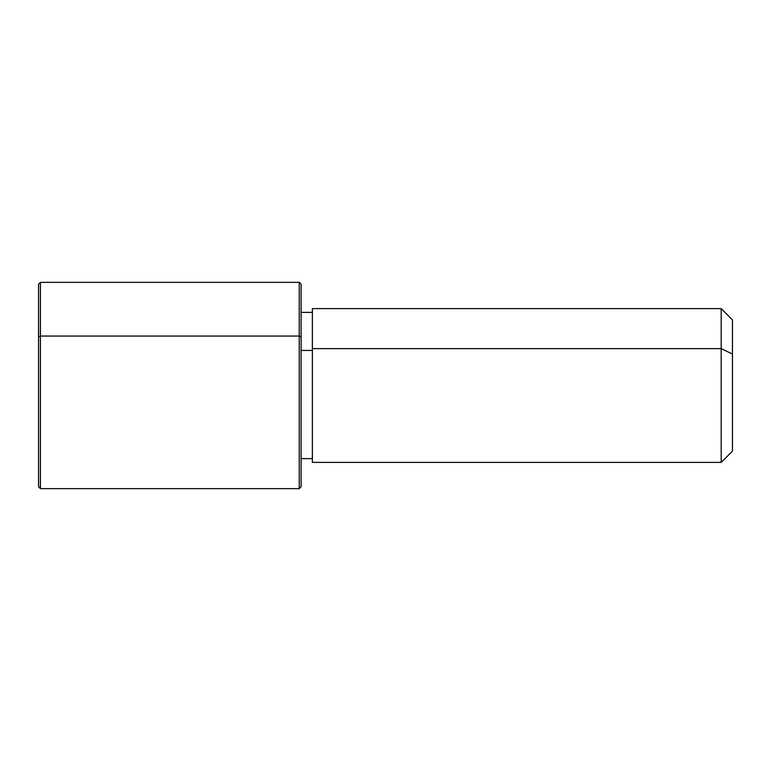 <?xml version="1.0" encoding="UTF-8"?>
<svg xmlns="http://www.w3.org/2000/svg" width="771" height="771" viewBox="0 0 771 771"><rect width="100%" height="100%" fill="white"/><g stroke="black" fill="none" stroke-linecap="round" stroke-linejoin="round"><path stroke-width="1.16" d="M301.104 350.439L312.361 350.439L301.104 350.439M312.361 348.637L721.193 348.637L721.193 462.388L721.193 348.637L312.361 348.637L312.361 308.612L721.193 308.612L721.193 348.637L732.45 354.034L732.45 451.141L721.193 462.388L312.361 462.388L312.361 348.637L312.361 458.639L301.104 458.639L301.104 465.906L301.104 312.361L312.361 312.361M732.45 319.859L732.45 354.034L721.193 348.637L721.193 308.612L732.45 319.859M732.45 416.966L732.45 354.034M38.55 336.946L40.429 336.05L38.55 336.946L38.55 486.771L40.429 488.65L40.429 336.05L40.429 488.65L299.235 488.65L299.235 336.05L301.104 336.946L301.104 486.771L299.235 488.65L299.235 282.35L299.235 336.05L40.429 336.05L299.235 336.05L301.104 336.946L301.104 284.229L299.235 282.35L40.429 282.35L40.429 336.05L40.429 282.35L38.55 284.229L38.55 434.054"/></g></svg>
